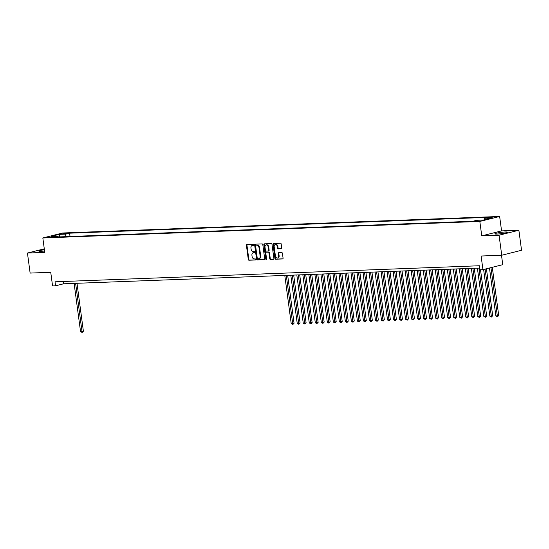<?xml version="1.0" encoding="UTF-8"?>
<svg xmlns="http://www.w3.org/2000/svg" width="549" height="549" viewBox="0 0 549 549"><rect width="100%" height="100%" fill="white"/><g stroke="black" fill="none" stroke-linecap="round" stroke-linejoin="round"><path stroke-width="0.82" d="M253.665 244.792A0.556 0.412 -104.1 0 0 253.178 244.257L246.899 244.49A0.796 0.583 -104.1 0 0 246.412 245.3L248.299 259.457A0.796 0.583 -104.1 0 0 248.999 260.226L255.271 259.986A0.556 0.412 -104.1 0 0 255.127 258.888L254.317 258.915A2.553 1.873 -104.1 0 1 252.087 256.472L251.929 255.292A2.553 1.873 -104.1 0 1 253.199 252.739A2.553 1.873 -104.1 0 1 253.487 252.705L254.297 252.67A0.556 0.412 -104.1 0 0 254.153 251.572L253.336 251.6A2.553 1.873 -104.1 0 1 251.113 249.157L250.955 247.976A2.553 1.873 -104.1 0 1 252.224 245.43A2.553 1.873 -104.1 0 1 252.513 245.389L253.322 245.355A0.556 0.412 -104.1 0 0 253.665 244.792M505.32 231.973A6.341 0.659 -7.6 0 0 498.526 232.755A6.341 0.659 -7.6 0 0 494.855 233.86A6.341 0.659 -7.6 0 0 496.962 234.066A6.341 0.659 -7.6 0 0 503.756 233.277A6.341 0.659 -7.6 0 0 507.427 232.179A6.341 0.659 -7.6 0 0 505.32 231.973M44.4 249.713A6.341 0.659 -7.6 0 0 38.904 251.106A6.341 0.659 -7.6 0 0 41.003 251.312A6.341 0.659 -7.6 0 0 44.572 251.01M493.489 216.985L489.2 217.761L493.489 216.985M281.225 248.766A0.796 0.583 -104.1 0 0 281.712 247.956L281.184 243.989A0.796 0.583 -104.1 0 0 280.484 243.221L273.512 243.488A0.796 0.583 -104.1 0 0 273.031 244.291L274.919 258.455A0.796 0.583 -104.1 0 0 275.612 259.217L282.584 258.95A0.796 0.583 -104.1 0 0 283.071 258.147L282.433 253.343A0.796 0.583 -104.1 0 0 281.733 252.581L278.755 252.698A0.796 0.583 -104.1 0 0 278.268 253.501L278.583 255.882A2.134 1.565 -104.1 0 1 277.519 258.016A2.134 1.565 -104.1 0 1 275.42 256.006L274.177 246.679A2.134 1.565 -104.1 0 1 275.241 244.552A2.134 1.565 -104.1 0 1 277.341 246.563L277.547 248.114A0.796 0.583 -104.1 0 0 278.24 248.882L281.404 248.724M44.277 248.827L27.45 253.048L30.126 273.079L50.741 272.304L52.56 285.926L55.566 285.809L55.03 281.802L479.387 265.75L479.922 269.758L482.935 269.641L502.754 264.673L501.498 255.251M499.055 235.205L518.874 230.237L501.573 230.889L481.754 235.864L499.055 235.205L501.731 255.244L481.116 256.019L482.935 269.641M481.754 235.864L479.826 221.439L42.829 237.971L62.648 232.996L499.645 216.471L479.826 221.439M27.45 253.048L44.757 252.396L42.829 237.971M262.806 244.682A0.796 0.583 -104.1 0 0 262.113 243.914L255.141 244.181A0.796 0.583 -104.1 0 0 254.654 244.991L256.541 259.149A0.796 0.583 -104.1 0 0 257.241 259.91L264.213 259.65A0.796 0.583 -104.1 0 0 264.693 258.84L262.806 244.682M264.33 243.831L271.302 243.571A0.796 0.583 -104.1 0 1 271.995 244.332L273.882 258.49A0.796 0.583 -104.1 0 1 273.395 259.3L270.417 259.416A0.796 0.583 -104.1 0 1 269.717 258.648L268.955 252.911A0.796 0.583 -104.1 0 0 268.255 252.142L266.279 252.217A0.796 0.583 -104.1 0 0 265.791 253.027L266.588 259.004A0.556 0.412 -104.1 0 1 265.764 259.039L263.843 244.641A0.796 0.583 -104.1 0 1 264.33 243.831M518.874 230.237L521.55 250.269L501.731 255.244M62.092 234.025L67.575 233.222L65.413 233.188L62.092 234.025M484.046 219.868L484.781 218.276L488.528 217.335L69.593 233.181L65.839 234.121L64.658 236.701M484.781 218.276L491.403 218.022L483.257 220.067L476.635 220.314L472.888 221.254L53.946 237.106L57.7 236.166L51.078 236.413L59.217 234.368L65.839 234.121M501.573 230.889L499.645 216.471M55.566 285.809L63.602 283.792L479.696 268.056M63.293 281.493L63.602 283.792M70.032 236.495L69.593 233.181M58.441 236.935L57.7 236.166M59.697 236.887L59.217 234.368M253.556 245.231L253.048 245.252A2.553 1.873 -104.1 0 0 252.76 245.293L252.224 245.43M253.199 252.739L253.734 252.609A2.553 1.873 -104.1 0 1 254.022 252.567L254.537 252.547M247.146 244.483A0.796 0.583 -104.1 0 0 246.947 245.17L248.834 259.327A0.796 0.583 -104.1 0 0 249.534 260.089L255.511 259.862M255.388 244.175A0.796 0.583 -104.1 0 0 255.189 244.854L257.076 259.011A0.796 0.583 -104.1 0 0 257.776 259.78L264.501 259.526M255.937 245.259A0.556 0.412 -104.1 0 0 255.594 245.822L257.255 258.25A0.556 0.412 -104.1 0 0 257.742 258.785L258.6 258.751A2.553 1.873 -104.1 0 0 258.881 258.716A2.553 1.873 -104.1 0 0 260.151 256.163L259.018 247.668A2.553 1.873 -104.1 0 0 256.795 245.225L256.472 245.122A0.556 0.412 -104.1 0 0 256.349 245.156M258.881 258.716L259.423 258.579A2.553 1.873 -104.1 0 0 260.693 256.033L260.151 256.163M256.472 245.122L257.33 245.087A2.553 1.873 -104.1 0 1 259.553 247.537L260.693 256.033M273.69 259.176L270.417 259.416M266.642 252.128A0.796 0.583 -104.1 0 1 266.814 252.08L268.79 252.012A0.796 0.583 -104.1 0 1 269.49 252.773L270.252 258.517A0.796 0.583 -104.1 0 0 270.952 259.279M264.57 243.825A0.796 0.583 -104.1 0 0 264.378 244.511L266.299 258.902A0.556 0.412 -104.1 0 0 266.546 259.354M268.159 246.947A2.134 1.565 -104.1 0 0 266.059 244.936A2.134 1.565 -104.1 0 0 264.995 247.071L265.435 250.351A0.796 0.583 -104.1 0 0 266.128 251.119L268.111 251.044A0.796 0.583 -104.1 0 0 268.598 250.234L268.159 246.947L268.694 246.817A2.134 1.565 -104.1 0 0 266.594 244.806L266.059 244.936M268.283 250.996L268.646 250.907A0.796 0.583 -104.1 0 0 269.134 250.097L268.598 250.234M268.694 246.817L269.134 250.097M275.241 244.552L275.776 244.415A2.134 1.565 -104.1 0 1 277.876 246.426L278.082 247.983A0.796 0.583 -104.1 0 0 278.775 248.745L281.52 248.642M277.519 258.016L278.055 257.879A2.134 1.565 -104.1 0 0 279.118 255.752L278.583 255.882M278.995 252.684A0.796 0.583 -104.1 0 0 278.803 253.37L279.118 255.752M273.759 243.475A0.796 0.583 -104.1 0 0 273.567 244.161L275.454 258.318A0.796 0.583 -104.1 0 0 276.147 259.08L282.879 258.826M74.108 283.394L80.545 331.61L83.386 331.219L76.99 283.291M83.386 331.219L82.137 332.509L75.618 283.339M82.137 332.509L80.545 331.61M284.787 275.426L291.217 323.642L294.058 323.244L287.669 275.317M294.058 323.244L292.809 324.541L286.29 275.372M292.809 324.541L291.217 323.642M290.805 275.2L297.235 323.409L298.738 323.354L300.083 323.018L293.688 275.09M300.083 323.018L298.828 324.315L292.308 275.145M298.828 324.315L297.235 323.409M296.824 274.974L303.254 323.183L304.757 323.128L306.102 322.791L299.706 274.864M306.102 322.791L304.853 324.082L298.327 274.919M304.853 324.082L303.254 323.183M302.842 274.747L309.272 322.956L310.782 322.901L312.12 322.565L305.724 274.637M312.12 322.565L310.871 323.855L304.345 274.685M310.871 323.855L309.272 322.956M308.861 274.514L315.291 322.73L318.139 322.338L311.743 274.411M318.139 322.338L316.89 323.629L310.363 274.459M316.89 323.629L315.291 322.73M314.879 274.287L321.316 322.503L324.157 322.105L317.761 274.177M324.157 322.105L322.908 323.402L316.382 274.232M322.908 323.402L321.316 322.503M320.897 274.061L327.334 322.27L328.837 322.215L330.175 321.879L323.78 273.951M330.175 321.879L328.926 323.176L322.407 274.006M328.926 323.176L327.334 322.27M326.916 273.834L333.353 322.043L334.856 321.988L336.194 321.652L329.798 273.725M336.194 321.652L334.945 322.949L328.426 273.779M334.945 322.949L333.353 322.043M332.941 273.608L339.371 321.817L340.874 321.762L342.212 321.426L335.816 273.498M342.212 321.426L340.963 322.716L334.444 273.546M340.963 322.716L339.371 321.817M338.959 273.381L345.39 321.59L346.893 321.536L348.231 321.199L341.842 273.272M348.231 321.199L346.982 322.489L340.462 273.32M346.982 322.489L345.39 321.59M344.978 273.148L351.408 321.364L354.256 320.973L347.86 273.045M354.256 320.973L353 322.263L346.481 273.093M353 322.263L351.408 321.364M350.996 272.922L357.426 321.138L360.274 320.74L353.879 272.812M360.274 320.74L359.025 322.037L352.499 272.867M359.025 322.037L357.426 321.138M357.015 272.695L363.445 320.904L364.955 320.849L366.293 320.513L359.897 272.585M366.293 320.513L365.044 321.81L358.518 272.64M365.044 321.81L363.445 320.904M363.033 272.469L369.47 320.678L370.973 320.623L372.311 320.287L365.915 272.359M372.311 320.287L371.062 321.584L364.536 272.414M371.062 321.584L369.47 320.678M369.052 272.242L375.489 320.451L376.991 320.396L378.33 320.06L371.934 272.132M378.33 320.06L377.081 321.35L370.561 272.18M377.081 321.35L375.489 320.451M375.07 272.016L381.507 320.225L383.01 320.17L384.348 319.834L377.952 271.906M384.348 319.834L383.099 321.124L376.58 271.954M383.099 321.124L381.507 320.225M381.095 271.782L387.525 319.998L390.366 319.6L383.971 271.673M390.366 319.6L389.117 320.897L382.598 271.728M389.117 320.897L387.525 319.998M387.114 271.556L393.544 319.765L395.047 319.71L396.385 319.374L389.996 271.446M396.385 319.374L395.136 320.671L388.617 271.501M395.136 320.671L393.544 319.765M393.132 271.33L399.562 319.539L401.065 319.484L402.41 319.147L396.014 271.22M402.41 319.147L401.154 320.444L394.635 271.275M401.154 320.444L399.562 319.539M399.15 271.103L405.581 319.312L407.09 319.257L408.429 318.921L402.033 270.993M408.429 318.921L407.18 320.211L400.653 271.041M407.18 320.211L405.581 319.312M405.169 270.877L411.599 319.086L413.109 319.031L414.447 318.695L408.051 270.767M414.447 318.695L413.198 319.985L406.672 270.815M413.198 319.985L411.599 319.086M411.187 270.643L417.617 318.859L420.465 318.468L414.07 270.54M420.465 318.468L419.216 319.758L412.69 270.588M419.216 319.758L417.617 318.859M417.206 270.417L423.643 318.633L426.484 318.235L420.088 270.307M426.484 318.235L425.235 319.532L418.715 270.362M425.235 319.532L423.643 318.633M423.224 270.19L429.661 318.399L431.164 318.345L432.502 318.008L426.106 270.081M432.502 318.008L431.253 319.305L424.734 270.135M431.253 319.305L429.661 318.399M429.243 269.964L435.68 318.173L437.182 318.118L438.521 317.782L432.125 269.854M438.521 317.782L437.272 319.079L430.752 269.909M437.272 319.079L435.68 318.173M435.268 269.737L441.698 317.946L443.201 317.892L444.539 317.555L438.15 269.628M444.539 317.555L443.29 318.845L436.771 269.676M443.29 318.845L441.698 317.946M441.286 269.511L447.716 317.72L449.219 317.665L450.564 317.329L444.168 269.401M450.564 317.329L449.308 318.619L442.789 269.449M449.308 318.619L447.716 317.72M447.305 269.278L453.735 317.494L456.583 317.096L450.187 269.168M456.583 317.096L455.327 318.393L448.808 269.223M455.327 318.393L453.735 317.494M453.323 269.051L459.753 317.267L462.601 316.869L456.205 268.941M462.601 316.869L461.352 318.166L454.826 268.996M461.352 318.166L459.753 317.267M459.341 268.825L465.772 317.034L467.281 316.979L468.62 316.643L462.224 268.715M468.62 316.643L467.371 317.94L460.844 268.77M467.371 317.94L465.772 317.034M465.36 268.598L471.797 316.807L473.3 316.752L474.638 316.416L468.242 268.488M474.638 316.416L473.389 317.706L466.863 268.543M473.389 317.706L471.797 316.807M471.378 268.372L477.815 316.581L479.318 316.526L480.656 316.19L474.261 268.262M480.656 316.19L479.407 317.48L472.888 268.31M479.407 317.48L477.815 316.581M477.397 268.138L483.834 316.354L486.675 315.963L480.505 269.737M486.675 315.963L485.426 317.253L478.906 268.084M485.426 317.253L483.834 316.354M483.628 269.47L489.852 316.128L491.355 316.066L492.693 315.73L486.428 268.77M492.693 315.73L491.444 317.027L485.09 269.099M491.444 317.027L489.852 316.128M489.482 268.001L495.871 315.895L497.373 315.84L498.712 315.503L492.281 267.301M498.712 315.503L497.463 316.8L490.943 267.637M497.463 316.8L495.871 315.895M65.489 233.764L65.413 233.188M66.786 233.524L66.738 233.14M253.048 245.252L252.513 245.389M254.022 252.567L253.487 252.705M249.534 260.089L248.999 260.226M248.834 259.327L248.299 259.457M246.947 245.17L246.412 245.3M257.776 259.78L257.241 259.91M257.076 259.011L256.541 259.149M255.189 244.854L254.654 244.991M259.553 247.537L259.018 247.668M257.33 245.087L256.795 245.225M270.252 258.517L269.717 258.648M269.49 252.773L268.955 252.911M268.79 252.012L268.255 252.142M266.814 252.08L266.279 252.217M266.299 258.902L265.764 259.039M264.378 244.511L263.843 244.641M278.775 248.745L278.24 248.882M278.082 247.983L277.547 248.114M277.876 246.426L277.341 246.563M278.803 253.37L278.268 253.501M276.147 259.08L275.612 259.217M275.454 258.318L274.919 258.455M273.567 244.161L273.031 244.291M256.41 245.129L255.875 245.266M266.725 252.094L266.19 252.231M268.736 250.893L268.2 251.03"/></g></svg>
